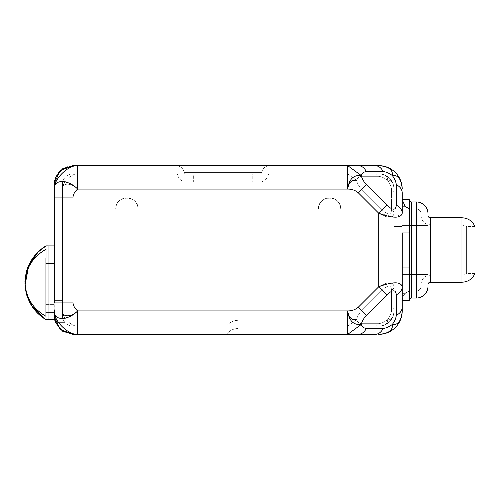 <?xml version="1.0" encoding="UTF-8"?>
<svg xmlns="http://www.w3.org/2000/svg" width="500" height="500" viewBox="0 0 500 500"><rect width="100%" height="100%" fill="white"/><g stroke="black" fill="none" stroke-linecap="round" stroke-linejoin="round"><path stroke-width="0.38" stroke-dasharray="2.5 1.88" d="M54.237 184.069L54.231 184.387C55.344 173.006 61.594 166.756 72.981 165.644L77.663 165.644L77.663 189.075C75.006 191.262 73.444 193.925 72.981 197.075L54.231 197.075L54.231 310.925C53.581 320.856 68.225 335.056 77.663 334.356L77.663 310.925L77.663 334.356L72.981 334.356L238.181 334.356C223.131 334.356 223.131 334.356 238.181 334.356C223.131 334.356 223.131 334.356 238.181 334.356L347.713 334.356L347.713 310.925C351.788 310.95 355.3 309.725 358.256 307.244C355.3 309.725 351.788 310.95 347.713 310.925L77.663 310.925C75.006 308.738 73.444 306.075 72.981 302.925L72.981 197.075L54.231 197.075L54.231 302.925L72.981 302.925L72.981 197.075C73.444 193.925 75.006 191.262 77.663 189.075C75.006 191.262 73.444 193.925 72.981 197.075L62.431 197.075L62.431 189.075C62.013 182.594 71.55 173.388 77.663 173.844L72.981 173.844A10.544 10.544 0 0 0 62.431 184.387L62.431 189.075C62.013 182.419 71.55 182.725 77.663 189.075C71.55 182.725 62.013 182.419 62.431 189.075L62.431 197.075L72.981 197.075C73.444 193.925 75.006 191.262 77.663 189.075C71.55 182.725 62.013 182.419 62.431 189.075C62.013 182.594 71.55 173.388 77.663 173.844L77.663 189.075L347.713 189.075L347.713 173.844L347.713 189.075L77.663 189.075L77.663 173.844L72.981 173.844L358.256 173.844L77.663 173.844C71.55 173.388 62.013 182.594 62.431 189.075L62.431 184.387A10.544 10.544 0 0 1 72.981 173.844L77.663 173.844C71.55 173.388 62.013 182.594 62.431 189.075C62.013 182.419 71.55 182.725 77.663 189.075L77.663 173.844L347.713 173.844L77.663 173.844L77.663 189.075L347.713 189.075L347.713 173.844L356.506 180.281L347.713 173.844L347.713 189.075C348.531 182.669 351.463 179.737 356.506 180.281C357.306 183.45 359.019 186.481 361.637 189.375L358.256 192.756C355.3 190.275 351.788 189.05 347.713 189.075C348.531 182.669 351.463 179.737 356.506 180.281C357.306 183.45 359.019 186.481 361.637 189.375L382.163 209.9L378.781 213.281L382.163 209.9L361.637 189.375L358.256 192.756L378.781 213.281L382.163 209.9C387.962 215.256 391.087 215.256 391.538 209.9A5.856 4.144 180 0 1 394.012 213.281C393.194 218.525 388.119 218.525 378.781 213.281L378.781 286.719L358.256 307.244L361.637 310.625L358.256 307.244C355.3 309.725 351.788 310.95 347.713 310.925L347.713 326.156L356.506 319.719C357.306 316.55 359.019 313.519 361.637 310.625L382.163 290.1C387.962 284.75 391.087 284.75 391.538 290.1L391.538 310.625C391.262 313.519 389.944 316.55 387.575 319.719C384.406 322.088 381.375 323.406 378.481 323.681C381.375 323.406 384.406 322.088 387.575 319.719C391.337 320.262 393.481 317.331 394.012 310.925L394.012 307.244A5.856 4.144 180 0 1 391.538 310.625L391.538 290.1A5.856 4.144 0 0 0 394.012 286.719C393.194 281.475 388.119 281.475 378.781 286.719L382.163 290.1L361.637 310.625C359.019 313.519 357.306 316.55 356.506 319.719C357.306 316.55 359.019 313.519 361.637 310.625L358.256 307.244L378.781 286.719L382.163 290.1C387.962 284.75 391.087 284.75 391.538 290.1A5.856 4.144 0 0 0 394.012 286.719L394.012 307.244A5.856 4.144 180 0 1 391.538 310.625C391.262 313.519 389.944 316.55 387.575 319.719C388.113 323.481 385.181 325.631 378.781 326.156L375.1 326.156A5.856 4.144 90 0 0 378.481 323.681L361.637 323.681L378.481 323.681A5.856 4.144 90 0 1 375.1 326.156L358.256 326.156A5.856 4.144 -90 0 0 361.637 323.681C359.019 323.406 357.306 322.088 356.506 319.719L347.713 326.156L238.181 326.156C223.131 326.156 223.131 326.156 238.181 326.156C223.131 326.156 223.131 326.156 238.181 326.156L72.981 326.156L238.181 326.156L238.181 320.3L238.181 326.156C223.069 326.156 223.069 326.156 238.181 326.156C223.069 326.156 223.069 326.156 238.181 326.156L238.181 320.3L238.181 326.156L347.713 326.156L347.713 310.925L77.663 310.925L77.663 326.156L238.181 326.156L77.663 326.156L77.663 310.925C71.55 317.275 62.013 317.581 62.431 310.925C62.013 317.406 71.55 326.613 77.663 326.156L77.663 310.925C71.55 317.275 62.013 317.581 62.431 310.925L62.431 302.925L72.981 302.925C73.444 306.075 75.006 308.738 77.663 310.925C75.006 308.738 73.444 306.075 72.981 302.925L72.981 197.075C73.444 193.925 75.006 191.262 77.663 189.075L347.713 189.075C351.788 189.05 355.3 190.275 358.256 192.756L378.781 213.281L378.781 286.719L358.256 307.244C355.3 309.725 351.788 310.95 347.713 310.925L77.663 310.925L347.713 310.925C351.788 310.95 355.3 309.725 358.256 307.244L378.781 286.719L378.781 213.281L358.256 192.756C355.3 190.275 351.788 189.05 347.713 189.075L77.663 189.075C75.006 191.262 73.444 193.925 72.981 197.075L62.431 197.075L62.431 302.925L72.981 302.925L72.981 197.075L72.981 302.925L62.431 302.925L62.431 184.387L62.431 315.613L62.431 197.075L72.981 197.075L72.981 302.925C73.444 306.075 75.006 308.738 77.663 310.925L347.713 310.925L347.713 326.156L358.256 326.156A5.856 4.144 -90 0 0 361.637 323.681L378.481 323.681A5.856 4.144 90 0 1 375.1 326.156L378.781 326.156A15.231 15.231 0 0 0 394.012 310.925L394.012 307.244L394.012 310.925C393.481 317.331 391.337 320.262 387.575 319.719C389.944 316.55 391.262 313.519 391.538 310.625A5.856 4.144 180 0 0 394.012 307.244L394.012 286.719C393.194 281.475 388.119 281.475 378.781 286.719L378.781 213.281C388.119 218.525 393.194 218.525 394.012 213.281L394.012 307.244L394.012 213.281C393.194 218.525 388.119 218.525 378.781 213.281L378.781 286.719C388.119 281.475 393.194 281.475 394.012 286.719A5.856 4.144 0 0 1 391.538 290.1C391.087 284.75 387.962 284.75 382.163 290.1L378.781 286.719C388.119 281.475 393.194 281.475 394.012 286.719A5.856 4.144 0 0 1 391.538 290.1L391.538 310.625A5.856 4.144 180 0 0 394.012 307.244L394.012 310.925C393.481 317.331 391.337 320.262 387.575 319.719C388.113 323.481 385.181 325.631 378.781 326.156A15.231 15.231 0 0 0 394.012 310.925A15.231 15.231 0 0 1 378.781 326.156C385.181 325.631 388.113 323.481 387.575 319.719C391.337 320.262 393.481 317.331 394.012 310.925A15.231 15.231 0 0 1 378.781 326.156C385.181 325.631 388.113 323.481 387.575 319.719C384.406 322.088 381.375 323.406 378.481 323.681C381.375 323.406 384.406 322.088 387.575 319.719C389.944 316.55 391.262 313.519 391.538 310.625L391.538 290.1C391.087 284.75 387.962 284.75 382.163 290.1L361.637 310.625C359.019 313.519 357.306 316.55 356.506 319.719C357.306 322.088 359.019 323.406 361.637 323.681C359.019 323.406 357.306 322.088 356.506 319.719L347.713 326.156L347.713 310.925L77.663 310.925L77.663 326.156C71.55 326.613 62.013 317.406 62.431 310.925L62.431 315.613A10.544 10.544 0 0 0 72.981 326.156L77.663 326.156C71.55 326.613 62.013 317.406 62.431 310.925C62.013 317.406 71.55 326.613 77.663 326.156L72.981 326.156A10.544 10.544 0 0 1 62.431 315.613A10.544 10.544 0 0 0 72.981 326.156A10.544 10.544 0 0 1 62.431 315.613A10.544 10.544 0 0 0 65.119 322.644A10.544 10.544 0 0 1 62.431 315.613L62.431 300.381L54.231 300.381L54.231 315.613A18.744 18.744 0 0 0 54.231 315.781M115.744 208.994L138.006 208.994A11.131 11.131 0 0 0 126.875 197.862A11.131 11.131 0 0 0 115.744 208.994A11.131 11.131 0 0 1 126.875 197.862A11.131 11.131 0 0 1 138.006 208.994L115.744 208.994L138.006 208.994C138.694 194.631 115.056 194.631 115.744 208.994L138.006 208.994L115.744 208.994C115.056 194.631 138.694 194.631 138.006 208.994L115.744 208.994M318.438 208.994L340.7 208.994A11.131 11.131 0 0 0 329.569 197.862A11.131 11.131 0 0 0 318.438 208.994A11.131 11.131 0 0 1 329.569 197.862A11.131 11.131 0 0 1 340.7 208.994L318.438 208.994L340.7 208.994C341.388 194.631 317.75 194.631 318.438 208.994L340.7 208.994L318.438 208.994C317.75 194.631 341.388 194.631 340.7 208.994L318.438 208.994M394.012 208.994L394.012 226.569L394.012 208.994L401.863 208.994L401.863 226.569L394.012 226.569L394.012 208.994L401.863 208.994L401.863 226.569L401.863 208.994L394.012 208.994L394.012 226.569L401.863 226.569L401.863 208.994L394.012 208.994M358.256 173.844L378.781 173.844L347.713 173.844L356.506 180.281C357.306 177.913 359.019 176.594 361.637 176.319A5.856 4.144 -90 0 0 358.256 173.844A5.856 4.144 -90 0 1 361.637 176.319C359.019 176.594 357.306 177.913 356.506 180.281C357.306 177.913 359.019 176.594 361.637 176.319L378.481 176.319L361.637 176.319C359.019 176.594 357.306 177.913 356.506 180.281L347.713 173.844L358.256 173.844A5.856 4.144 -90 0 1 361.637 176.319L378.481 176.319A5.856 4.144 90 0 0 375.1 173.844L378.781 173.844A15.231 15.231 0 0 1 394.012 189.075C393.481 182.669 391.337 179.737 387.575 180.281C384.406 177.913 381.375 176.594 378.481 176.319C381.375 176.594 384.406 177.913 387.575 180.281C389.944 183.45 391.262 186.481 391.538 189.375C391.262 186.481 389.944 183.45 387.575 180.281C388.113 176.519 385.181 174.369 378.781 173.844A15.231 15.231 0 0 1 394.012 189.075C393.481 182.669 391.337 179.737 387.575 180.281C391.337 179.737 393.481 182.669 394.012 189.075A15.231 15.231 0 0 0 378.781 173.844C385.181 174.369 388.113 176.519 387.575 180.281C384.406 177.913 381.375 176.594 378.481 176.319A5.856 4.144 90 0 0 375.1 173.844L358.256 173.844L375.1 173.844A5.856 4.144 90 0 1 378.481 176.319C381.375 176.594 384.406 177.913 387.575 180.281C389.944 183.45 391.262 186.481 391.538 189.375A5.856 4.144 0 0 1 394.012 192.756L394.012 213.281A5.856 4.144 180 0 0 391.538 209.9L391.538 189.375A5.856 4.144 0 0 1 394.012 192.756L394.012 189.075A15.231 15.231 0 0 0 378.781 173.844C385.181 174.369 388.113 176.519 387.575 180.281C391.337 179.737 393.481 182.669 394.012 189.075L394.012 192.756A5.856 4.144 0 0 0 391.538 189.375L391.538 209.9C391.087 215.256 387.962 215.256 382.163 209.9C387.962 215.256 391.087 215.256 391.538 209.9L391.538 189.375C391.262 186.481 389.944 183.45 387.575 180.281C388.113 176.519 385.181 174.369 378.781 173.844L375.1 173.844A5.856 4.144 90 0 1 378.481 176.319L361.637 176.319A5.856 4.144 -90 0 0 358.256 173.844M176.081 173.844L269.819 173.844A1.756 1.756 0 0 0 268.1 175.212L177.8 175.212A1.756 1.756 0 0 0 176.081 173.844A1.756 1.756 0 0 1 177.8 175.212L268.1 175.212A1.756 1.756 0 0 1 269.819 173.844L176.081 173.844M361.637 189.375C359.019 186.481 357.306 183.45 356.506 180.281C357.306 183.45 359.019 186.481 361.637 189.375L382.163 209.9L378.781 213.281L358.256 192.756L361.637 189.375L358.256 192.756L378.781 213.281C388.119 218.525 393.194 218.525 394.012 213.281A5.856 4.144 180 0 0 391.538 209.9C391.087 215.256 387.962 215.256 382.163 209.9L361.637 189.375M72.981 165.644L77.663 165.644C68.225 164.944 53.581 179.144 54.231 189.075C53.581 178.863 68.225 179.281 77.663 189.075L77.663 165.644L347.713 165.644L347.713 189.075C348.938 179.269 353.45 174.762 361.238 175.544L347.713 165.644L77.663 165.644C68.225 164.944 53.581 179.144 54.231 189.075L54.231 184.387L54.231 189.075C53.581 178.863 68.225 179.281 77.663 189.075L347.713 189.075C348.938 179.269 353.45 174.762 361.238 175.544C362.044 178.713 363.75 181.744 366.369 184.638L386.894 205.162L378.781 213.281L394.487 217.144L402.075 214.244L394.487 217.144L378.781 213.281L386.894 205.162C392.7 210.519 395.825 210.519 396.269 205.162L396.269 184.638C400.106 186.663 402.088 189.369 402.212 192.756C402.088 189.369 400.106 186.663 396.269 184.638C395.994 181.744 394.675 178.713 392.306 175.544C394.675 178.713 395.994 181.744 396.269 184.638L396.269 205.162C395.825 210.519 392.7 210.519 386.894 205.162L366.369 184.638C363.75 181.744 362.044 178.713 361.238 175.544C362.044 173.175 363.75 171.856 366.369 171.581C363.75 171.856 362.044 173.175 361.238 175.544L347.713 165.644L358.256 165.644C361.637 165.763 364.344 167.744 366.369 171.581L383.212 171.581C381.188 167.744 378.481 165.763 375.1 165.644L358.256 165.644C361.637 165.763 364.344 167.744 366.369 171.581L383.212 171.581C386.106 171.856 389.137 173.175 392.306 175.544C393.094 169.731 388.581 166.431 378.781 165.644C388.581 166.431 393.094 169.731 392.306 175.544C389.137 173.175 386.106 171.856 383.212 171.581C381.188 167.744 378.481 165.763 375.1 165.644L378.781 165.644A23.431 23.431 0 0 1 402.212 189.075L402.212 192.756L402.212 189.075A23.431 23.431 0 0 0 378.781 165.644L347.713 165.644L347.713 189.075C351.788 189.05 355.3 190.275 358.256 192.756C355.3 190.275 351.788 189.05 347.713 189.075C351.788 189.05 355.3 190.275 358.256 192.756L378.781 213.281L378.781 286.719C393.069 281.537 400.875 281.537 402.212 286.719L402.212 199.619L402.212 267.95L409.244 267.95L409.244 232.05L402.212 232.05L402.212 199.619L409.244 199.619L402.212 199.619L402.212 274.606L411.587 274.606L411.587 298.038A2.344 2.344 -0 0 0 409.244 300.381L409.244 232.05L402.212 232.05L402.212 199.619L402.212 267.95L402.212 199.619L402.212 206.65L405.387 206.65A9.375 9.375 0 0 0 411.587 208.994L416.275 208.994A4.688 4.688 0 0 1 420.956 213.681L420.956 286.319L420.956 274.606L416.275 274.606L416.275 298.038A11.719 11.719 180 0 0 427.987 286.319A11.719 11.719 0 0 1 416.275 298.038L416.275 274.606L427.987 274.606L427.987 213.681A11.719 11.719 0 0 0 416.275 201.962L416.275 274.606L409.244 274.606L409.244 300.381L402.212 300.381L402.212 266.737L402.212 267.95L409.244 267.95L409.244 300.381L409.244 274.606L411.587 274.606L411.587 225.394L427.987 225.394L416.275 225.394L416.275 201.962A11.719 11.719 0 0 1 427.987 213.681L427.987 274.606L411.587 274.606L411.587 298.038L416.275 298.038L411.587 298.038A2.344 2.344 180 0 0 409.244 300.381L409.244 274.606L409.244 300.381L402.212 300.381L402.212 267.95L402.212 286.719A14.062 9.944 0 0 1 396.269 294.837L396.269 315.363C395.994 318.256 394.675 321.287 392.306 324.456C393.094 330.269 388.581 333.569 378.781 334.356L375.1 334.356L378.781 334.356A23.431 23.431 0 0 0 402.212 310.925L402.212 307.244L402.212 310.925C401.425 320.731 398.125 325.238 392.306 324.456C389.137 326.825 386.106 328.144 383.212 328.419L366.369 328.419C364.344 332.256 361.637 334.237 358.256 334.356L375.1 334.356C378.481 334.237 381.188 332.256 383.212 328.419C386.106 328.144 389.137 326.825 392.306 324.456C394.675 321.287 395.994 318.256 396.269 315.363C400.106 313.337 402.088 310.631 402.212 307.244C402.088 310.631 400.106 313.337 396.269 315.363L396.269 294.837C395.819 289.488 392.694 289.488 386.894 294.837C392.694 289.488 395.819 289.488 396.269 294.837A14.062 9.944 0 0 0 402.212 286.719C400.875 281.537 393.069 281.537 378.781 286.719L358.256 307.244L366.369 315.363L386.894 294.837L378.781 286.719L358.256 307.244L366.369 315.363C363.75 318.256 362.044 321.287 361.238 324.456C353.45 325.238 348.938 320.731 347.713 310.925L347.713 334.356L358.256 334.356L347.713 334.356L361.238 324.456C362.044 326.825 363.75 328.144 366.369 328.419C364.344 332.256 361.637 334.237 358.256 334.356L375.1 334.356C378.481 334.237 381.188 332.256 383.212 328.419L366.369 328.419C363.75 328.144 362.044 326.825 361.238 324.456C362.044 321.287 363.75 318.256 366.369 315.363L386.894 294.837L382.163 290.1L361.637 310.625L358.256 307.244C355.3 309.725 351.788 310.95 347.713 310.925C348.938 320.731 353.45 325.238 361.238 324.456L347.713 334.356L238.181 334.356C223.069 334.356 223.069 334.356 238.181 334.356C223.069 334.356 223.069 334.356 238.181 334.356L238.181 328.5L238.181 334.356C223.069 334.356 223.069 334.356 238.181 334.356C223.069 334.356 223.069 334.356 238.181 334.356L238.181 328.5L238.181 334.356L238.181 328.5L238.181 334.356L77.663 334.356C68.225 335.056 53.581 320.856 54.231 310.925L54.231 315.613A18.744 18.744 0 0 0 55.6 322.644L65.119 322.644A10.544 10.544 0 0 1 62.431 315.613A10.544 10.544 0 0 0 65.119 322.644L55.6 322.644L55.287 321.806M394.012 213.281L394.012 192.756A5.856 4.144 0 0 0 391.538 189.375L391.538 209.9A5.856 4.144 180 0 1 394.012 213.281M72.981 173.844A10.544 10.544 0 0 0 62.431 184.387A10.544 10.544 0 0 1 72.981 173.844M186.363 182.044A8.787 8.787 0 0 1 177.8 175.212L268.1 175.212A8.787 8.787 0 0 1 259.538 182.044L186.363 182.044L259.538 182.044A8.787 8.787 0 0 0 268.1 175.212L177.8 175.212A8.787 8.787 0 0 0 186.363 182.044L259.538 182.044L186.363 182.044M252.244 182.044L193.656 182.044L252.244 182.044L193.656 182.044L193.656 173.844L252.244 173.844L252.244 182.044L252.244 173.844L193.656 173.844L193.656 182.044L252.244 182.044M185.888 173.844L260.012 173.844L185.888 173.844A1.756 1.756 0 0 1 184.156 172.394L261.744 172.394A1.756 1.756 0 0 1 260.012 173.844L185.888 173.844L260.012 173.844A1.756 1.756 0 0 0 261.744 172.394L184.156 172.394A1.756 1.756 0 0 0 185.888 173.844M193.656 173.844L252.244 173.844L193.656 173.844M178.463 165.994L267.438 165.994A8.2 8.2 0 0 0 261.744 172.394L184.156 172.394A8.2 8.2 0 0 0 178.463 165.994L267.438 165.994L178.463 165.994A8.2 8.2 0 0 1 184.156 172.394L261.744 172.394A8.2 8.2 0 0 1 267.438 165.994L178.463 165.994M45.931 316.262L46.031 245.9L46.031 257.906L46.031 245.906L54.231 245.906L54.231 263.438L54.231 245.906L45.931 245.963L45.931 319.713L48.238 319.713L45.931 319.713L45.931 245.906L45.931 319.65L46.019 245.906L45.931 312.794L54.231 312.794L54.231 245.906L54.231 309.988L54.231 302.925L72.981 302.925C73.444 306.075 75.006 308.738 77.663 310.925C68.225 320.719 53.581 321.138 54.231 310.925L54.231 263.438L54.231 319.713L54.231 304.631L54.231 319.713L54.231 304.631L54.231 319.713L54.231 304.631L54.231 319.713L46.031 319.713L46.031 316.2L45.931 319.65L54.231 319.713L46.031 319.713L46.031 304.631L46.031 319.713L54.231 319.713L54.231 312.794L45.931 312.794L46.031 316.2M55.15 321.4L55.6 322.644A18.744 18.744 0 0 1 54.231 315.613L55.656 322.788M54.337 317.569L54.231 310.925C53.581 321.138 68.225 320.719 77.663 310.925C75.006 308.738 73.444 306.075 72.981 302.925L62.431 302.925L62.431 315.613L62.431 300.381L54.231 300.381L62.431 300.381L54.231 300.381L54.337 317.569M402.212 310.925C401.425 320.731 398.125 325.238 392.306 324.456C393.094 330.269 388.581 333.569 378.781 334.356A23.431 23.431 0 0 0 402.212 310.925M409.244 199.619L409.244 274.606L409.244 199.619A2.344 2.344 0 0 0 411.587 201.962A2.344 2.344 0 0 1 409.244 199.619M427.987 286.319L427.987 274.606L427.987 286.319M427.987 250L427.987 215.438L427.987 284.562L427.987 215.438L427.987 284.562L427.987 250L430.331 250L427.987 250M411.587 208.994L411.587 274.606L402.212 274.606L402.212 225.394L411.587 225.394L402.212 225.394L411.587 225.394L411.587 201.962L416.275 201.962L411.587 201.962L411.587 225.394L409.244 225.394L411.587 225.394L411.587 274.606L416.275 274.606L416.275 291.006A4.688 4.688 180 0 0 420.956 286.319L420.956 274.606L420.956 286.319A4.688 4.688 0 0 1 416.275 291.006A4.688 4.688 0 0 0 420.956 286.319A4.688 4.688 0 0 1 416.275 291.006L411.587 291.006L416.275 291.006L411.587 291.006L411.587 225.394L416.275 225.394L416.275 291.006L416.275 274.606L420.956 274.606L416.275 274.606L416.275 225.394L420.956 225.394L416.275 225.394L416.275 208.994A4.688 4.688 0 0 1 420.956 213.681A4.688 4.688 180 0 0 416.275 208.994L416.275 225.394L420.956 225.394L420.956 213.681A4.688 4.688 0 0 0 416.275 208.994L416.275 274.606L420.956 274.606L420.956 225.394L416.275 225.394L416.275 274.606L411.587 274.606L411.587 291.006L416.275 291.006L416.275 274.606L411.587 274.606L411.587 291.006A9.375 9.375 -0 0 0 405.387 293.35L402.212 293.35L402.212 300.381L402.212 225.394L402.212 300.381L402.212 274.606L402.212 293.35L405.387 293.35A9.375 9.375 180 0 1 411.587 291.006A9.375 9.375 0 0 0 405.387 293.35A9.375 9.375 0 0 1 411.587 291.006L411.587 274.606L402.212 274.606L411.587 274.606L411.587 225.394L416.275 225.394L402.212 225.394L402.212 206.65L405.387 206.65A9.375 9.375 -0 0 0 411.587 208.994L416.275 208.994L411.587 208.994L411.587 274.606L416.275 274.606L416.275 225.394L411.587 225.394L411.587 208.994L411.587 225.394L416.275 225.394L416.275 208.994L411.587 208.994A9.375 9.375 180 0 1 405.387 206.65A9.375 9.375 0 0 0 411.587 208.994L409.244 208.694M409.244 274.606L409.244 225.394L409.244 274.606M420.956 215.438C421.569 221.181 424.694 224.306 430.331 224.812L430.331 250L420.956 250L420.956 215.438L420.956 250L430.331 250L430.331 224.812L461.969 224.812L461.969 250L461.969 224.812L461.969 250L461.969 224.812L466.619 226.569L466.619 250L461.969 250L461.969 275.188L461.969 250L466.619 250L461.969 250L466.619 250L466.619 273.431L466.619 250L466.619 273.431L466.619 250L475 250L466.619 250L475 250L475 273.431L475 250L461.969 250L461.969 282.219L461.969 250L430.331 250L430.331 217.781L430.331 282.219L430.331 250L461.969 250L430.331 250L430.331 224.812L430.331 250L461.969 250L461.969 217.781L461.969 250L475 250L475 226.569L466.619 226.569L466.619 250L466.619 226.569L466.619 250L475 250L475 226.569M420.956 250L420.956 284.562L420.956 215.438L420.956 284.562L420.956 250L430.331 250L430.331 275.188L430.331 250L420.956 250M430.331 250L430.331 275.188L430.331 250L461.969 250L461.969 275.188L461.969 250L430.331 250M392.306 175.544C398.125 174.762 401.425 179.269 402.212 189.075C401.425 179.269 398.125 174.762 392.306 175.544M366.369 184.638L358.256 192.756L366.369 184.638M396.269 205.162A14.062 9.944 180 0 1 402.212 213.281A14.062 9.944 180 0 0 396.269 205.162M54.231 197.075L54.231 189.075M45.931 319.65L45.931 245.906L45.931 319.713L48.238 319.713L48.238 245.906L48.238 319.713L48.238 245.906L45.931 245.906L45.931 319.713L48.238 319.713L48.238 245.906L45.931 245.906L45.931 319.713L46.031 304.631L46.031 319.713L54.231 319.713L45.931 319.65L54.231 319.713L54.231 304.631L54.231 319.713L46.031 319.713L46.031 316.319M30.694 261.45L37.481 252.556L45.931 245.906L48.238 245.906L45.931 245.906L46.031 257.906M45.931 263.438L54.231 263.438L45.931 263.438M46.031 319.713L54.231 319.713L46.031 319.713M55.6 322.644L65.119 322.644L55.6 322.644A18.744 18.744 0 0 1 54.231 315.613M356.506 319.719C351.463 320.262 348.531 317.331 347.713 310.925C348.531 317.331 351.463 320.262 356.506 319.719C357.306 322.088 359.019 323.406 361.637 323.681A5.856 4.144 -90 0 1 358.256 326.156L347.713 326.156L356.506 319.719M361.637 323.681A5.856 4.144 -90 0 1 358.256 326.156L375.1 326.156A5.856 4.144 90 0 0 378.481 323.681L361.637 323.681M401.863 226.569L394.012 226.569L401.863 226.569M238.181 326.156L238.181 320.3L238.181 326.156C223.069 326.156 223.069 326.156 238.181 326.156C223.069 326.156 223.069 326.156 238.181 326.156L238.181 320.3L238.181 326.156M226.462 326.156C229.45 322.362 233.356 320.412 238.181 320.3C233.356 320.412 229.45 322.362 226.462 326.156M63.238 180.35L62.431 184.387L63.238 180.35M68.975 174.631L70.931 174.044L68.975 174.631M63.238 319.65L62.431 315.613L63.238 319.65M68.975 325.369L70.931 325.956L68.975 325.369M226.462 334.356C229.45 330.569 233.356 328.612 238.181 328.5C233.356 328.612 229.45 330.569 226.462 334.356M54.488 181.312L54.237 183.931M475 273.431L466.619 273.431L461.969 275.188L430.331 275.188C424.694 275.694 421.569 278.819 420.956 284.562M402.212 300.381C402.7 294.756 405.825 291.631 411.587 291.006M46.031 304.631L54.231 304.631L46.031 304.631M42.55 317.413L36.181 311.688"/><path stroke-width="0.75" d="M409.244 208.694L405.05 206.337L402.212 199.619L409.244 199.619L409.244 232.05L402.212 232.05L409.244 232.05L409.244 267.95L402.212 267.95L409.244 267.95L409.244 300.381L402.212 300.381L402.212 310.925L402.212 286.719L402.212 307.244C402.088 310.631 400.106 313.337 396.269 315.363L396.269 294.837A14.062 9.944 0 0 0 402.212 286.719C400.875 281.537 393.062 281.537 378.781 286.719L386.894 294.837C392.7 289.488 395.825 289.488 396.269 294.837A14.062 9.944 0 0 0 402.212 286.719L402.212 233.263L402.212 286.719C400.875 281.537 393.062 281.537 378.781 286.719L378.781 213.281L358.256 192.756C355.3 190.275 351.788 189.05 347.713 189.075C348.531 182.669 351.463 179.737 356.506 180.281C351.463 179.737 348.531 182.669 347.713 189.075L77.663 189.075C75.006 191.262 73.444 193.925 72.981 197.075L72.981 302.925L54.231 302.925L54.231 197.075L72.981 197.075L72.981 302.925C73.444 306.075 75.006 308.738 77.663 310.925L77.663 334.356C68.225 335.056 53.581 320.856 54.231 310.925C53.581 321.138 68.225 320.719 77.663 310.925C75.006 308.738 73.444 306.075 72.981 302.925L54.231 302.925L54.231 197.075L72.981 197.075C73.444 193.925 75.006 191.262 77.663 189.075C68.225 179.281 53.581 178.863 54.231 189.075L54.281 183.044L55.656 177.213L54.231 184.387L54.231 197.075M54.262 316.675L60.206 329.338L72.981 334.356L77.663 334.356L77.663 310.925C71.55 317.275 62.013 317.581 62.431 310.925C62.013 317.581 71.55 317.275 77.663 310.925L347.713 310.925C348.531 317.331 351.463 320.262 356.506 319.719C351.463 320.262 348.531 317.331 347.713 310.925L347.713 334.356L358.256 334.356C361.637 334.237 364.344 332.256 366.369 328.419L383.212 328.419C386.106 328.144 389.137 326.825 392.306 324.456C398.125 325.238 401.425 320.731 402.212 310.925A23.431 23.431 0 0 1 378.781 334.356C388.581 333.569 393.094 330.269 392.306 324.456C394.675 321.287 395.994 318.256 396.269 315.363C395.994 318.256 394.675 321.287 392.306 324.456C389.137 326.825 386.106 328.144 383.212 328.419C381.188 332.256 378.481 334.237 375.1 334.356L358.256 334.356C361.637 334.237 364.344 332.256 366.369 328.419C363.75 328.144 362.044 326.825 361.238 324.456C362.044 326.825 363.75 328.144 366.369 328.419L383.212 328.419C381.188 332.256 378.481 334.237 375.1 334.356L77.663 334.356C68.225 335.056 53.581 320.856 54.231 310.925C53.581 321.138 68.225 320.719 77.663 310.925L347.713 310.925C351.788 310.95 355.3 309.725 358.256 307.244L378.781 286.719L378.781 213.281C393.069 218.463 400.875 218.463 402.212 213.281L402.212 213.281A14.062 9.944 180 0 0 396.269 205.162L396.269 184.638C395.994 181.744 394.675 178.713 392.306 175.544C393.094 169.731 388.581 166.431 378.781 165.644L375.1 165.644L378.781 165.644A23.431 23.431 0 0 1 402.212 189.075C401.425 179.269 398.125 174.762 392.306 175.544C389.137 173.175 386.106 171.856 383.212 171.581L366.369 171.581C364.344 167.744 361.637 165.763 358.256 165.644L375.1 165.644C378.481 165.763 381.188 167.744 383.212 171.581C386.106 171.856 389.137 173.175 392.306 175.544C394.675 178.713 395.994 181.744 396.269 184.638C400.106 186.663 402.088 189.369 402.212 192.756L402.212 213.281A14.062 9.944 180 0 0 396.269 205.162C395.819 210.519 392.694 210.519 386.894 205.162C392.694 210.519 395.819 210.519 396.269 205.162L396.269 184.638C400.106 186.663 402.088 189.369 402.212 192.756L402.212 213.281C400.875 218.463 393.069 218.463 378.781 213.281L358.256 192.756L366.369 184.638L386.894 205.162L378.781 213.281L386.894 205.162L366.369 184.638C363.75 181.744 362.044 178.713 361.238 175.544C353.45 174.762 348.938 179.269 347.713 189.075L77.663 189.075C68.225 179.281 53.581 178.863 54.231 189.075C53.581 179.144 68.225 164.944 77.663 165.644L77.663 189.075L77.663 165.644L72.981 165.644L62.569 168.8L55.656 177.219L62.569 168.8L72.981 165.644L60.206 170.662L54.262 183.325L55.656 177.219L54.488 181.312M54.231 315.781A18.744 18.744 0 0 0 54.237 315.925A18.744 18.744 0 0 0 54.237 316.075L55.656 322.781L62.569 331.2L72.981 334.356L62.506 331.156L55.6 322.644A18.744 18.744 0 0 1 54.256 316.519L54.262 316.656M54.237 316.081A18.744 18.744 0 0 0 54.256 316.512L54.237 316.081M29.556 263.575L25.244 278.256L25.056 285.05L27.206 296.394L33.056 307.831L46.031 319.713L37.481 313.056L30.694 304.163L25.525 289.519L25 282.794L25.531 276.087L30.656 261.519L37.438 252.6L46.031 245.9L54.231 245.906L46.019 245.906L46.031 249.294C40.338 252.419 35.575 256.625 31.744 261.931C28.544 267.006 26.738 270.8 26.312 273.312C25.269 277.856 24.831 280.944 25.006 282.569C24.844 284.119 25.175 286.975 26.012 291.137C26.363 293.438 27.788 296.875 30.288 301.45C33.831 307.337 39.044 312.275 45.931 316.262C40.319 313.169 35.612 309.006 31.806 303.775C28.619 298.75 26.8 294.981 26.363 292.469C25.244 287.625 24.794 284.4 25.006 282.787C24.856 281.225 25.213 278.356 26.081 274.175C26.456 271.863 27.919 268.431 30.463 263.875C34.069 258.031 39.256 253.175 46.031 249.294C40.338 252.419 35.575 256.625 31.744 261.931C28.544 267.006 26.738 270.8 26.312 273.312C25.269 277.856 24.831 280.944 25.006 282.569C24.844 284.119 25.175 286.975 26.012 291.137C26.363 293.438 27.788 296.875 30.288 301.45C33.831 307.337 39.044 312.275 45.931 316.262L45.931 257.8L45.931 316.262L45.931 257.8L45.931 263.438L54.231 263.438L45.931 263.438L45.931 316.262C40.319 313.169 35.612 309.006 31.806 303.775C28.619 298.75 26.8 294.981 26.363 292.469C25.244 287.625 24.794 284.4 25.006 282.787C24.856 281.225 25.213 278.356 26.081 274.175C26.456 271.863 27.919 268.431 30.463 263.875C34.069 258.031 39.256 253.175 46.031 249.294L46.019 245.906C40.475 249.131 35.706 253.744 31.725 259.744C28.812 264.769 27.081 268.65 26.544 271.4C25.269 277.1 24.756 280.894 25 282.781C24.825 284.587 25.219 287.925 26.181 292.8C26.619 295.319 27.981 298.85 30.263 303.4C34.044 310.175 39.3 315.613 46.031 319.713L46.031 316.2L46.031 319.713L54.231 319.713L54.231 309.988L54.231 319.713L46.031 319.713L32.65 307.256L27.094 296.05L25.062 285.125L28.831 265.087M55.287 321.806L55.15 321.4M54.644 319.506L54.337 317.569L54.644 319.506M402.212 199.619L402.212 192.756L402.212 199.619L409.244 199.619L409.244 300.381A2.344 2.344 0 0 1 411.587 298.038L416.275 298.038L416.275 274.606L416.275 298.038A11.719 11.719 0 0 0 427.987 286.319A11.719 11.719 0 0 1 416.275 298.038L411.587 298.038A2.344 2.344 0 0 0 409.244 300.381L402.212 300.381L402.212 307.244C402.088 310.631 400.106 313.337 396.269 315.363L396.269 294.837C395.825 289.488 392.7 289.488 386.894 294.837L366.369 315.363C363.75 318.256 362.044 321.287 361.238 324.456L347.713 334.356L72.981 334.356L62.569 331.2L55.6 322.644M378.781 334.356A23.431 23.431 0 0 0 402.212 310.925C401.425 320.731 398.125 325.238 392.306 324.456C393.094 330.269 388.581 333.569 378.781 334.356M54.231 189.075C53.581 179.144 68.225 164.944 77.663 165.644L358.256 165.644L347.713 165.644L347.713 189.075L347.713 165.644L361.238 175.544C362.044 173.175 363.75 171.856 366.369 171.581C364.344 167.744 361.637 165.763 358.256 165.644L375.1 165.644C378.481 165.763 381.188 167.744 383.212 171.581L366.369 171.581C363.75 171.856 362.044 173.175 361.238 175.544C362.044 178.713 363.75 181.744 366.369 184.638L358.256 192.756C355.3 190.275 351.788 189.05 347.713 189.075C348.938 179.269 353.45 174.762 361.238 175.544L347.713 165.644L72.981 165.644M54.256 183.487L54.237 183.919L54.256 183.487M427.987 274.606L427.987 286.319L427.987 274.606L416.275 274.606L427.987 274.606L427.987 225.394L416.275 225.394L416.275 201.962A11.719 11.719 0 0 1 427.987 213.681L427.987 274.606M427.987 213.681A11.719 11.719 180 0 0 416.275 201.962L416.275 225.394L427.987 225.394L427.987 213.681M416.275 274.606L416.275 225.394L411.587 225.394L411.587 274.606L416.275 274.606L416.275 225.394L411.587 225.394L411.587 201.962A2.344 2.344 180 0 1 409.244 199.619A2.344 2.344 -0 0 0 411.587 201.962L416.275 201.962L411.587 201.962L411.587 225.394L409.244 225.394L411.587 225.394L411.587 274.606L416.275 274.606M411.587 298.038L411.587 274.606L409.244 274.606L411.587 274.606L411.587 298.038M475 226.569L475 250L475 226.569C472.438 220.994 468.094 218.062 461.969 217.781L461.969 250L461.969 217.781L430.331 217.781L430.331 250L461.969 250L430.331 250L430.331 282.219L430.331 250L427.987 250L430.331 250L430.331 217.781C428.919 217.656 428.137 216.875 427.987 215.438M461.969 250L461.969 282.219L461.969 250L475 250L461.969 250M475 273.431L475 250L475 273.431C472.438 279.006 468.094 281.938 461.969 282.219L430.331 282.219C428.919 282.344 428.137 283.125 427.987 284.562M402.212 189.075A23.431 23.431 0 0 0 378.781 165.644C388.581 166.431 393.094 169.731 392.306 175.544C398.125 174.762 401.425 179.269 402.212 189.075M378.781 286.719L386.894 294.837L366.369 315.363L358.256 307.244L378.781 286.719M358.256 307.244C355.3 309.725 351.788 310.95 347.713 310.925C348.938 320.731 353.45 325.238 361.238 324.456C362.044 321.287 363.75 318.256 366.369 315.363L358.256 307.244M347.713 310.925C348.938 320.731 353.45 325.238 361.238 324.456L347.713 334.356L347.713 310.925M45.931 312.794L54.231 312.794L45.931 312.794M38.231 251.819L28.212 266.519L25.694 275.113L25.006 283.562L26.513 294.088L31.5 305.506L45.931 319.713L32.619 307.213L27.088 296.025L25.062 285.131L28.744 265.281M38.244 251.806L28.194 266.556L25.694 275.138L25.006 283.55L26.494 294.037L31.456 305.438L45.931 319.65M46.031 249.294L46.031 257.906L46.031 249.294M46.031 319.713L37.519 313.094L30.731 304.225L25.531 289.544L25 282.787L25.538 276.056L30.694 261.45M55.656 322.788L54.231 315.538M42.5 248.238L36.138 253.969M37.906 313.475L36.181 311.694"/></g></svg>
